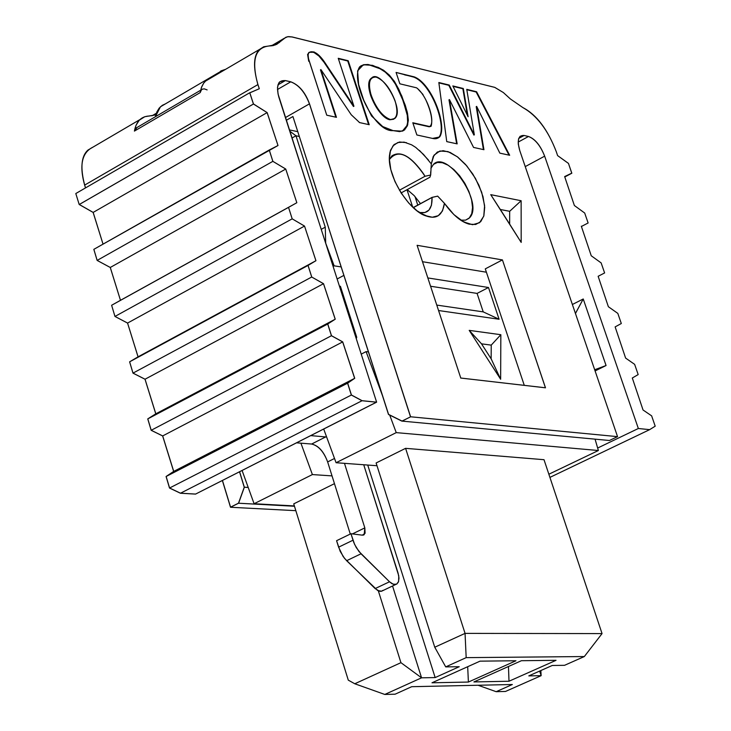 <?xml version="1.0" encoding="UTF-8"?>
<svg xmlns="http://www.w3.org/2000/svg" width="731" height="731" viewBox="0 0 731 731"><rect width="100%" height="100%" fill="white"/><g stroke="black" fill="none" stroke-linecap="round" stroke-linejoin="round"><path stroke-width="1.1" d="M485.283 268.871L502.425 259.907L485.283 268.871L524.282 385.347L485.283 268.871M239.604 471.733L244.328 487.184M244.337 487.202L248.202 487.44M388.581 414.431L292.93 116.567M545.445 387.805L502.425 259.907L545.481 387.786L460.704 378.046M230.567 507.168L222.443 480.441M195.616 494.065L180.511 493.206L169.592 488.006L166.138 476.475L173.722 471.394L162.684 435.923L151.207 430.285L147.799 418.872L155.813 413.819L145.04 379.215L133.005 373.112L129.634 361.818L138.068 356.829L127.569 323.065L114.968 316.441L111.624 305.266L120.478 300.313L110.262 267.473L97.132 260.419L93.824 249.353L277.999 145.515L267.162 112.583L93.175 212.41L267.162 112.583M267.153 112.592L253.529 103.985L79.295 204.497L93.175 212.41L103.034 244.136L93.129 212.429L79.231 204.506M85.5 187.922L84.632 185.107C79.112 165.16 81.909 152.496 93.001 147.114M248.22 487.476L244.337 487.248L238.589 503.22L294.465 506.236M519.778 150.623L617.54 436.617L609.444 440.501L617.54 436.617L519.778 150.623C516.844 140.215 518.288 135.162 524.109 135.473L520.07 136.313L518.544 139.009L518.252 143.906L519.778 150.623M402.004 421.047L388.536 414.376M518.745 138.387L524.109 135.473L518.745 138.387M518.169 142.097L528.504 136.478L524.109 135.473L528.504 136.478L518.169 142.097M544.659 156.169C540.456 145.451 535.074 138.89 528.504 136.478C535.037 139.018 540.419 145.579 544.659 156.16L525.242 166.604L544.659 156.16L638.346 428.503L544.659 156.16M597.647 448.039L638.346 428.503L597.647 448.039M572.373 304.498L583.237 298.979L606.072 365.518L595.089 370.946L606.072 365.518L594.678 369.749L606.063 365.527L583.237 298.979L572.373 304.498M549.913 477.398L649.649 429.645L638.346 428.503L649.649 429.645L549.913 477.398M655.204 426.182L649.649 429.645L655.204 426.182L651.632 415.848L655.204 426.182M643.042 409.99L651.632 415.848L643.042 409.99L632.306 378.009L643.042 409.99M638.172 374.583L632.306 378.009L638.172 374.583L634.636 364.349L638.172 374.583M625.617 358.089L634.636 364.349L625.617 358.089L615.136 326.894L625.617 358.089M621.313 323.522L615.136 326.894L621.313 323.522L617.814 313.389L621.313 323.522M608.366 306.718L617.814 313.389L608.366 306.718L598.141 276.291L608.366 306.718M604.619 272.946L598.141 276.291L604.619 272.946L601.147 262.913L604.619 272.946M591.251 255.777L601.147 262.913L591.251 255.777L581.319 226.19L591.251 255.777M581.41 226.473L588.126 222.973L581.41 226.473M584.69 213.032L588.126 222.973L584.69 213.032L574.374 205.512L584.69 213.032M571.743 173.165L564.652 176.573L574.374 205.512L564.652 176.573L571.761 173.201L568.462 163.388L557.607 155.602L568.462 163.433M564.752 176.884L570.893 173.612M568.471 163.442L571.834 173.22L564.789 176.966M556.382 151.947L557.607 155.602L556.382 151.947C548.149 130.31 537.002 115.535 522.939 107.621C536.627 114.767 547.775 129.542 556.382 151.947M482.807 142.929L482.232 142.408L482.807 142.929M510.402 98.977L522.939 107.621L510.402 98.977L503.339 92.535L510.402 98.977M291.888 36.888L494.777 87.373L503.339 92.535L494.75 87.382M437.677 196.164L444.411 203.309M399.418 190.224L425.04 176.262L430.687 175.02L431.299 163.89L423.56 154.479L415.738 147.415L411.635 144.829L404.106 142.125L397.765 142.545L392.958 145.889L390.052 151.966L389.413 155.968C387.439 177.45 410.128 212.036 426.712 216.129C436.654 219.437 442.566 215.179 444.448 203.346C452.836 214.996 461.087 221.941 469.22 224.179L475.689 224.472L480.715 221.667L483.858 215.846L484.708 207.312L483.027 196.749L478.915 185.235L472.838 174.097L465.537 164.466L457.752 157.092L450.122 152.423L443.178 150.677L437.403 151.993L433.273 156.425L431.29 163.845M430.687 171.748L430.66 174.115M430.632 175.029L429.919 177.222L401.091 192.938L429.919 177.222M465.556 220.15L468.9 218.368C485.43 204.863 447.116 149.252 433.437 164.402L430.87 168.386L433.51 164.338L437.476 162.437L442.438 162.739L448.048 165.188L453.942 169.638L459.698 175.824L464.852 183.344L468.955 191.613L471.605 199.892L472.555 207.43L471.769 213.589L469.366 217.911L465.592 220.141L460.749 220.177M269.236 150.01L272.846 161.35L285.73 169.053L296.832 202.725L288.535 207.376L292.181 218.834L304.525 226.071L315.947 260.711L308.062 265.417L311.744 277.003L132.978 373.13L145.012 379.234L323.495 283.701L311.717 277.022L308.034 265.435L129.615 361.827L315.929 260.72L138.049 356.838L315.929 260.72L304.525 226.071L127.559 323.075L304.525 226.071L292.181 218.843L114.959 316.45L292.181 218.843L288.535 207.376L111.633 305.266L296.832 202.725L120.487 300.304L296.832 202.725L285.748 169.044L110.28 267.464L285.748 169.044L272.873 161.341L97.15 260.41L272.873 161.341L269.264 149.992L93.851 249.335L97.15 260.41L110.28 267.464L120.487 300.304L111.633 305.266L114.959 316.45L127.559 323.075L138.049 356.838L129.615 361.827L132.978 373.13L311.717 277.022L323.522 283.683L335.237 319.2L327.762 323.997L331.49 335.703L342.72 341.889L354.727 378.302L347.664 383.163L351.428 394.996L362.11 400.698L376.62 402.16L278.813 97.04C275.916 85.554 278.082 80.081 285.328 80.602L290.737 81.845C298.696 84.823 304.928 92.161 309.451 103.857L410.621 416.816L401.949 421.102M402.05 421.111L609.444 440.501M413.253 207.531L432.039 197.379L437.705 196.127L432.058 197.425L413.362 207.631M294.465 506.254L238.525 503.23L230.503 507.259L295.836 510.677M420.489 203.62L414.13 195.579L407.213 189.603L414.13 195.579L420.489 203.62M358.409 93.449L358.994 93.586M575.452 313.517L583.237 298.979L575.434 313.444M425.04 176.262L425.04 176.253C409.872 154.131 397.975 148.594 389.349 159.641L391.853 155.922C400.679 150.239 411.434 156.48 424.099 174.645M419.439 212.529L424.894 212.547L428.933 210.089L431.454 205.274L432.058 197.434C432.332 208.792 428.22 213.845 419.713 212.584M406.409 142.646L399.51 141.997L394.036 144.574L390.491 150.312L389.331 158.91L390.829 169.665L394.923 181.48L401.136 193.011L408.748 203.063L416.953 210.747L425.013 215.563L432.304 217.235L438.289 215.682L442.474 210.967L444.43 203.355L437.705 196.155M348.724 98.402L349.336 100.275M330.165 99.672L330.622 99.407L330.156 99.663M344.219 91.64L343.762 91.905L344.237 91.658M292.921 116.521L286.314 120.286L292.921 116.521L388.499 414.477L401.968 421.157L410.53 416.853L309.496 103.829L285.446 117.554L309.496 103.829C305.293 92.316 299.061 84.979 290.792 81.808L285.382 80.565L277.972 84.851L285.382 80.565M222.37 480.477L230.484 507.204L238.507 503.175L244.245 487.221L239.53 471.769M284.213 38.323L287.649 36.687L291.879 36.961L288.727 36.605L285.967 37.208L276.885 44.216L273.083 45.614L268.78 46.007L276.208 44.554L284.213 38.323L271.338 45.861L284.213 38.323M275.002 45.039L279.58 42.361L275.002 45.039M93.075 147.068L87.958 150.074C81.242 156.123 80.154 167.792 84.686 185.08L257.933 84.577C252.908 66.896 253.493 55.145 259.697 49.324L263.708 46.775L268.78 46.007C254.945 47.679 251.309 60.554 257.879 84.604L259.304 88.725L257.933 84.577L84.686 185.08L85.554 187.885M210.254 78.327L205.356 81.196L203.757 83.023L201.391 87.601L200.184 92.609L134.413 131.096L136.057 125.202L139.255 120.213L144.756 116.722L155.822 114.868L149.398 116.001C141.229 116.311 136.231 121.346 134.413 131.096L137.053 127.468L135.774 128.217L134.413 131.096L200.184 92.609L201.665 86.852L203.556 83.307L206.069 80.565L210.254 78.327M249.783 92.864L259.249 88.753M249.746 92.746L75.796 193.541L79.204 204.525L253.429 104.012L249.746 92.755M258.006 89.292L249.792 92.791L253.493 104.049L267.117 112.611L277.999 145.515L269.264 149.992M323.495 283.701L145.012 379.234L155.767 413.847L335.191 319.228L323.495 283.701M155.767 413.847L147.753 418.9L327.707 324.025L335.191 319.228L155.767 413.847M147.753 418.9L151.162 430.303L331.435 335.73L327.707 324.025L147.753 418.9M151.162 430.303L162.638 435.95L342.665 341.916L331.435 335.73L151.162 430.303M342.665 341.916L162.638 435.95L173.658 471.431L354.654 378.338L342.665 341.916M173.658 471.431L166.074 476.511L347.581 383.199L354.654 378.338L173.658 471.431M166.074 476.511L169.51 488.043L351.346 395.032L347.581 383.199L166.074 476.511M169.51 488.043L180.438 493.242L362.028 400.734L351.346 395.032L169.51 488.043M195.542 494.101L376.538 402.205L362.028 400.734L180.438 493.242L195.542 494.101L376.52 402.151M285.392 80.565L279.754 81.799L278.767 83.051L277.488 87.473L278.054 93.997L317.437 217.527M277.451 89.511L290.792 81.808L277.451 89.511M156.333 113.259L151.957 115.827L156.333 113.259M207.129 89.895L204.36 88.89L202.514 89.091L201.116 90.16L200.184 92.609L201.491 89.739M356.728 337.265L356.271 338.672L356.728 337.265L340.418 286.296L339.431 286.15L340.418 286.296L356.728 337.265M500.333 209.495L509.653 224.106L509.671 211.305L500.333 209.495L490.739 194.656L521.194 242.409L521.13 200.733L509.671 211.305L509.653 224.106L521.194 242.409L500.333 209.495L509.671 211.305L521.13 200.733L490.739 194.656L500.333 209.495M358.976 93.531L358.382 93.394M349.564 64.858L348.97 64.712L349.564 64.858M327.598 91.777L328.055 91.512L327.598 91.777M339.248 85.116L339.705 84.86L339.248 85.116M353.073 77.212L353.53 76.947L353.073 77.212M351.282 70.085L350.688 69.948L351.282 70.085M325.788 63.944L325.03 63.761L325.788 63.944M335.995 79.277L335.529 79.542L335.995 79.277M325.953 85.043L325.487 85.308L325.953 85.043M325.642 85.792L326.236 85.929L325.642 85.792M336.498 80.995L336.954 80.73L336.498 80.995M334.506 77.047L333.948 77.157L334.506 77.047M323.97 78.966L323.449 79.049L323.97 78.966M321.667 73.566L322.179 73.466L321.667 73.566M321.631 71.775L321.119 71.885L321.631 71.775M323.997 80.73L324.518 80.638L323.997 80.73M334.962 78.683L335.52 78.573L334.962 78.683M410.612 416.78L617.549 436.645M494.786 87.391L291.971 36.952M521.13 200.733L521.194 242.409L490.739 194.656L521.13 200.733M419.43 150.394L428.467 160.052M431.281 163.863L434.031 155.164L439.888 151.006L447.957 151.582L457.295 156.745L466.853 165.983L475.424 178.364L481.683 192.262L484.598 205.539L483.776 216.138L479.518 222.736L472.518 224.709L463.664 221.932L453.924 214.622L444.503 203.437M545.49 387.814L460.777 378.037M460.786 378.064L417.109 245.342M417.099 245.314L502.435 259.925M359.149 122.168L351.255 114.767L320.927 69.591L336.452 117.326L326.757 115.196L308.473 58.571L308.043 54.213L308.646 52.778L311.095 51.764L314.129 51.974L319.401 55.766L324.436 61.916L353.932 106.242L338.243 58.297L348.212 60.737L369.21 124.699L359.268 122.516L369.21 124.699L348.212 60.737L338.243 58.297L353.932 106.242L324.436 61.916C318.414 53.253 313.215 50.137 308.829 52.586L307.952 55.364L308.738 59.549L326.757 115.187L336.452 117.316L320.927 69.591L351.255 114.767L359.149 122.168M404.709 74.909L414.185 76.865C432.067 83.435 447.527 126.472 439.587 137.008L432.551 138.415L416.862 134.97L412.805 122.753L429.645 126.536C436.014 122.717 427.196 95.505 416.569 87.821L399.857 83.809L396.074 72.433L414.185 76.865C435.219 84.54 453.247 143.669 432.551 138.415L416.871 134.979L412.805 122.753L429.645 126.527M483.949 149.7L473.56 147.424L449.437 99.58L457.167 143.879L446.751 141.604M446.751 141.622L438.838 82.512L449.245 85.061L474.337 134.833L466.753 89.346L476.594 91.759L509.671 155.274L499.849 153.135L476.658 106.397L483.94 149.691L476.658 106.397L499.849 153.144L509.671 155.274L476.594 91.759L466.753 89.346L474.337 134.833L449.245 85.061L438.838 82.512L446.751 141.622L457.167 143.879L449.437 99.58L473.569 147.434L483.94 149.691M463.308 88.506L468.105 116.741L452.836 85.938L463.308 88.506L452.836 85.938L468.105 116.741L463.308 88.506M393.095 130.621L382.697 126.564L371.549 115.955L363.718 100.156L358.601 84.421L357.587 70.852L363.353 64.767L372.572 65.342L383.062 69.938L393.881 80.638L401.794 96.008L407.112 111.551L407.761 124.635L402.306 131.187L393.095 130.621L399.693 131.626L404.27 130.145L407.377 125.805L408.346 120.222L407.478 113.131L405.294 105.328L398.852 89.383L394.576 81.671L389.285 75.037L383.674 70.34L378.201 67.389L368.049 64.483L363.554 64.721L359.844 66.631C349.793 79.615 373.705 132.338 393.095 130.621M390.308 119.509C396.997 119.674 398.596 113.488 395.105 100.942C390.107 88.095 383.802 80.145 376.182 77.111C369.429 76.782 367.775 82.932 371.238 95.569C376.291 108.581 382.651 116.567 390.308 119.509C378.813 117.673 363.152 84.979 371.531 78.135C380.029 68.102 405.276 109.641 394.822 118.477L389.851 119.765C382.194 116.823 375.835 108.846 370.781 95.825C367.876 86.587 368.333 80.529 372.152 77.641L371.074 78.391C362.695 85.244 378.356 117.938 389.851 119.765L393.735 119.226L390.308 119.509M338.371 58.699L347.755 61.002L368.616 124.572L347.755 60.993L338.371 58.708M321.521 71.437L320.461 69.856L335.858 117.188L320.461 69.856L321.521 71.437M309.039 52.404C313.471 50.841 318.451 54.103 323.979 62.19L324.436 61.916M323.979 62.181L353.475 106.498L352.863 104.624L353.475 106.498L323.979 62.19L318.944 56.031L313.672 52.248L309.268 52.312L307.587 54.478L308.72 61.285M413.737 77.121C431.619 83.69 447.08 126.728 439.139 137.254L438.344 137.857C448.066 129.104 431.966 83.791 413.737 77.121L396.074 72.433L399.857 83.809L416.569 87.821M412.933 123.137L429.188 126.783L430.851 126.362L429.188 126.783L412.933 123.137M417.41 88.405L423.021 94.518M425.862 99.937C431.062 111.541 432.816 120.304 431.116 126.244M438.883 82.877L448.797 85.308L473.889 135.08L473.606 133.38L473.889 135.08L448.797 85.308L438.883 82.886M466.807 89.721L476.155 92.005L509.041 155.146L476.155 92.005L466.807 89.721M476.95 108.124L476.21 106.644L483.438 149.59L476.21 106.644L476.95 108.124M449.437 99.58L448.989 99.827L456.656 143.769L448.989 99.836M453.037 86.349L462.869 88.753L467.365 115.242L462.869 88.753L453.037 86.349M360.968 65.763L364.961 64.703L369.511 65.013L379.535 68.486L384.881 71.766L390.299 76.892L395.206 83.645L402.434 98.968L407.185 114.137L407.88 120.898L406.856 126.207L403.201 130.812L406.134 127.706L407.724 122.817L407.56 116.293L403.165 100.86L396.028 85.052L391.158 77.915L385.621 72.351L380.111 68.778L369.767 65.059L365.08 64.703L360.968 65.763M294.365 505.925L254.086 503.732L242.08 470.472L254.086 503.732L294.365 505.925M528.787 675.892L541.141 675.672L539.642 671.076L541.141 675.672L528.787 675.892L552.261 665.475L528.787 675.892M564.533 665.32L552.261 665.475L564.533 665.32L584.334 656.548L466.177 657.635L445.718 666.891L459.232 666.709L435.164 677.573L421.568 677.82L384.798 694.45L395.105 694.194L411.717 686.692L512.349 684.508L496.166 691.69L505.514 691.453L541.141 675.672L540.849 670.546L541.141 675.672L505.514 691.453L496.166 691.69L512.349 684.508L411.717 686.692L395.105 694.194L384.798 694.45L421.568 677.82L392.538 585.979L421.568 677.82L435.164 677.573L367.72 465.044L435.164 677.573L459.232 666.709L445.718 666.891L466.177 657.635L584.334 656.548L564.533 665.32M598.378 450.515L595.061 439.157L598.378 450.515L548.853 474.227L598.378 450.515L396.239 432.624L598.378 450.515M486.407 272.215L422.491 261.707L486.407 272.215M299.271 136.469L295.973 135.783L325.258 227.167L325.688 243.131L334.14 265.837L341.167 266.934L334.14 265.837L325.688 243.131L325.258 227.167L295.973 135.783L291.998 138.031L295.973 135.783L299.271 136.469M368.424 351.913L366.085 351.62L382.368 395.361L366.085 351.62L368.424 351.913M389.705 415.071L396.239 432.624L336.077 462.723L376.995 465.729L336.077 462.723L396.239 432.624L389.705 415.071M499.09 319.255L438.563 310.529L499.09 319.255L483.228 311.881L436.772 305.083L483.228 311.881L499.09 319.255L488.491 287.502L499.09 319.255M427.836 277.935L488.491 287.502L427.836 277.935M500.836 334.707L500.644 379.252L469.201 330.366L500.836 334.707L491.232 345.123L491.141 358.811L500.644 379.252L500.836 334.707L469.201 330.366L500.644 379.252L491.141 358.811L481.519 343.835L469.201 330.366L481.519 343.835L491.232 345.123L500.836 334.707M293.734 503.869L334.469 483.648L293.734 503.869L348.276 680.141L293.734 503.869M332.038 475.899L312.393 474.565L254.086 503.732L312.393 474.565L300.916 443.178L312.393 474.565L332.038 475.899M321.229 229.36L325.258 227.167L321.229 229.36M480.02 661.153L515.967 660.76L468.397 682.05L431.994 682.791L480.02 661.153L431.994 682.791L468.397 682.05L515.967 660.76L480.02 661.153M508.995 681.237L473.916 681.941L521.413 660.705L556.044 660.321L508.995 681.237L508.465 666.498L508.995 681.237L556.044 660.321L521.413 660.705L473.916 681.941L508.995 681.237M376.118 462.97L405.595 448.341L544.01 459.698L405.595 448.341L376.118 462.97L434.753 647.227L445.718 666.891L434.753 647.227L376.118 462.97M297.718 131.644L289.394 129.899L297.718 131.644M289.814 131.205L295.973 135.783L289.814 131.205M333.098 266.395L334.14 265.837L333.098 266.395M337.137 278.995L343.881 275.386L337.137 278.995M361.224 354.142L366.085 351.62L361.224 354.142M323.696 429.033L336.077 462.723L323.696 429.033M477.078 293.414L488.491 287.502L477.078 293.414L483.228 311.881L477.078 293.414L430.568 286.241L477.078 293.414M400.935 662.67L378.338 590.849L400.935 662.67L421.568 677.82L400.935 662.67M354.791 683.768L384.798 694.45L354.782 683.768L348.276 680.141L354.782 683.768L400.935 662.679M478.111 685.258L496.166 691.69L478.101 685.258M602.052 633.594L584.334 656.548L602.052 633.594L465.053 633.384L466.177 657.635L465.053 633.384L434.753 647.227L465.053 633.384L405.595 448.341L465.053 633.384L602.052 633.594L544.01 459.698L602.052 633.594M467.685 666.709L468.397 682.05L467.685 666.709M481.519 343.835L491.141 358.811L491.232 345.123L481.519 343.835M417.739 205.109L415.025 196.548L417.739 205.109M406.984 189.722L412.668 206.992L406.984 189.722M217.326 74.178L218.77 72.561L225.632 69.308L220.981 70.889L217.326 74.178M165.279 103.948L160.427 106.799L155.365 116.75L156.882 111.907L159.184 108.124L162.282 105.346L165.279 103.948M383.062 590.328L381.262 591.297L379.526 591.251L375.131 588.583L389.513 581.775L393.287 584.279L396.613 584.16L398.596 581.529L398.77 575.882L363.727 464.752L398.103 573.177L398.998 578.084L398.432 581.967L396.787 584.069L394.932 584.572L391.99 583.685L389.513 581.775L375.131 588.583L344.52 558.374L340.253 551.466L336.571 540.702L350.944 533.731L354.645 544.513L358.921 551.448L389.513 581.775L361.023 553.787L356.308 547.665L353.786 542.503L350.944 533.731L362.357 535.165L350.944 533.731L336.571 540.702L338.599 547.181L352.982 540.218L338.599 547.181L343.095 556.455L346.631 560.704L361.023 553.787L346.631 560.704L377.598 590.484L381.555 591.224L395.654 584.508M310.73 435.621L326.629 437.01L310.73 435.621M344.475 463.335L364.824 527.883L365.107 533.264L362.357 535.165L364.212 534.672L364.824 527.883L344.475 463.335M327.643 461.919C323.751 451.621 318.414 445.663 311.625 444.037L296.539 442.822L311.625 444.037L325.761 436.882L311.625 444.037C318.451 445.526 323.796 451.484 327.643 461.919L334.515 458.474L327.643 461.919L350.277 534.05L327.643 461.919M352.397 533.913L364.824 527.883L352.397 533.913M469.22 224.179L461.663 220.771M428.357 210.665L424.848 212.557M420.097 212.949L428.202 216.65M87.958 150.074L139.84 119.637M259.697 49.324L205.356 81.196M200.623 90.251L135.774 128.217M404.892 129.625L404.435 129.88M371.531 78.135L371.074 78.391M218.77 72.561L160.427 106.799M364.212 534.672L363.234 535.138"/></g></svg>
